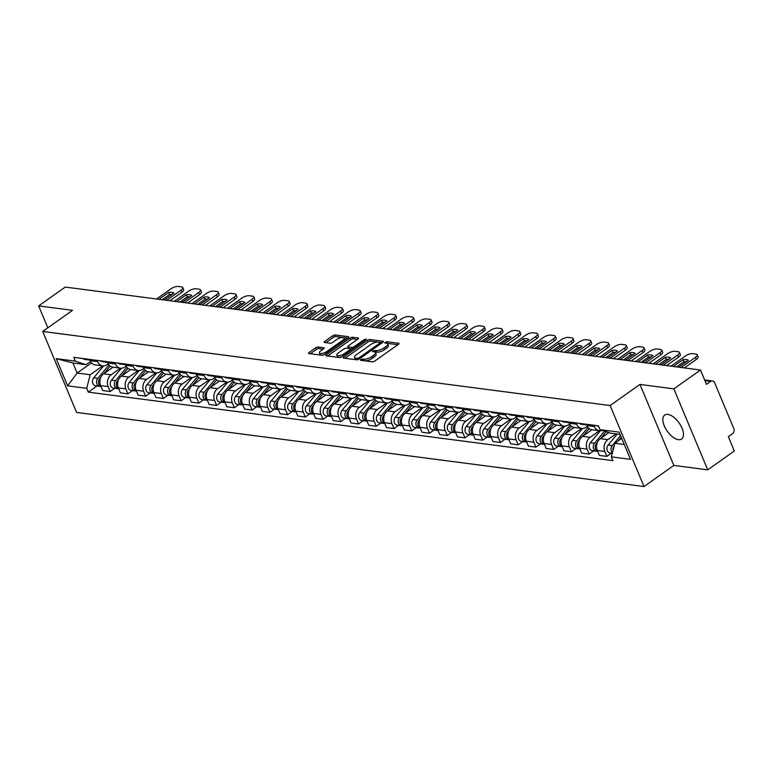 <?xml version="1.0" encoding="UTF-8"?>
<svg xmlns="http://www.w3.org/2000/svg" width="773" height="773" viewBox="0 0 773 773"><rect width="100%" height="100%" fill="white"/><g stroke="black" fill="none" stroke-linecap="round" stroke-linejoin="round"><path stroke-width="1.16" d="M360.624 359.542L360.489 360.295L372.344 361.841A1.846 0.667 -22.7 0 0 374.779 361.059L398.414 344.333A1.846 0.667 -22.7 0 0 399.003 343.473A1.846 0.667 -22.7 0 0 398.607 343.26L386.751 341.705L384.635 342.854L386.442 343.212A5.913 2.126 -22.7 0 1 387.698 343.898A5.913 2.126 -22.7 0 1 385.814 346.652L383.843 348.043A5.913 2.126 -22.7 0 1 376.074 350.546L372.837 350.894L372.422 351.502L374.238 351.85A5.913 2.126 -22.7 0 1 375.485 352.546A5.913 2.126 -22.7 0 1 373.601 355.29L371.629 356.682A5.913 2.126 -22.7 0 1 363.861 359.194L360.624 359.542M678.443 439.692A14.677 7.218 -125.3 0 0 681.641 439.035A14.677 7.218 -125.3 0 0 680.713 425.517A14.677 7.218 -125.3 0 0 667.882 414.415A14.677 7.218 -125.3 0 0 664.683 415.072A14.677 7.218 -125.3 0 0 665.611 428.59A14.677 7.218 -125.3 0 0 678.443 439.692M318.147 347A1.846 0.667 -22.7 0 0 315.722 347.782L309.094 352.478A1.846 0.667 -22.7 0 0 308.504 353.338A1.846 0.667 -22.7 0 0 308.891 353.551L322.061 355.271A1.846 0.667 -22.7 0 0 324.496 354.488L348.13 337.762A1.846 0.667 -22.7 0 0 348.72 336.902A1.846 0.667 -22.7 0 0 348.323 336.69L335.153 334.97A1.846 0.667 -22.7 0 0 332.728 335.753L324.718 341.424A1.846 0.667 -22.7 0 0 324.129 342.284A1.846 0.667 -22.7 0 0 324.515 342.497L330.158 343.231A1.846 0.667 -22.7 0 0 332.583 342.449L336.555 339.637A4.938 1.778 -22.7 0 1 341.164 337.666A4.938 1.778 -22.7 0 1 344.101 338.12A4.938 1.778 -22.7 0 1 342.526 340.42L326.969 351.425A4.938 1.778 -22.7 0 1 322.36 353.396A4.938 1.778 -22.7 0 1 319.423 352.942A4.938 1.778 -22.7 0 1 320.998 350.652L323.587 348.816A1.846 0.667 -22.7 0 0 324.177 347.956A1.846 0.667 -22.7 0 0 323.79 347.734L318.147 347L318.824 348.623A1.846 0.667 -22.7 0 0 316.399 349.406L310.282 353.734M639.957 384.432L673.843 465.423L707.73 469.849L673.843 388.858L639.957 384.432L610.129 405.545L42.699 331.443L72.536 310.34L38.65 305.915L65.27 287.073L700.473 370.025L706.464 384.355L710.619 381.427L704.928 380.683M673.843 388.858L700.473 370.025M343.801 357.01A1.846 0.667 -22.7 0 0 343.212 357.87A1.846 0.667 -22.7 0 0 343.608 358.083L356.778 359.803A1.846 0.667 -22.7 0 0 359.203 359.02L382.838 342.294A1.846 0.667 -22.7 0 0 383.427 341.444A1.846 0.667 -22.7 0 0 383.041 341.222L369.871 339.502A1.846 0.667 -22.7 0 0 367.436 340.284L343.801 357.01L344.285 358.179M339.415 357.541L326.245 355.822A1.846 0.667 -22.7 0 1 325.858 355.599A1.846 0.667 -22.7 0 1 326.448 354.749L350.082 338.023A1.846 0.667 -22.7 0 1 352.507 337.241L358.15 337.975A1.846 0.667 -22.7 0 1 358.537 338.188A1.846 0.667 -22.7 0 1 357.947 339.047L348.362 345.831A1.846 0.667 -22.7 0 0 347.773 346.691A1.846 0.667 -22.7 0 0 348.169 346.903L351.908 347.396A1.846 0.667 -22.7 0 0 354.334 346.613L364.315 339.55L366.296 339.154L365.88 339.753L341.85 356.759A1.846 0.667 -22.7 0 1 339.415 357.541M707.73 469.849L734.35 451.017L728.35 436.677L732.504 433.74A3.768 2.986 97.4 0 0 733.819 428.609L714.648 382.77A3.768 2.986 97.4 0 0 712.455 380.934A3.768 2.986 97.4 0 0 710.619 381.427M673.843 465.423L644.006 486.536L76.585 412.434L42.699 331.443M38.65 305.915L47.82 327.829M602.215 430.377A8.658 6.86 -82.6 0 1 599.423 430.735A8.658 6.86 -82.6 0 1 594.389 426.503L593.857 425.237M608.902 432.619L600.35 438.668A8.658 6.86 97.4 0 0 597.316 450.466L604.824 451.451A8.658 6.86 -82.6 0 1 607.858 439.644L615.975 433.904M604.824 451.451L606.882 456.389L611.462 453.152M586.349 424.261L586.881 425.527A8.658 6.86 97.4 0 0 591.915 429.759L582.61 436.349A8.658 6.86 97.4 0 0 579.576 448.156L581.644 453.094L589.152 454.07L587.084 449.132A8.658 6.86 -82.6 0 1 590.118 437.325L599.433 430.735L591.915 429.759M597.316 450.466L599.384 455.413L606.882 456.389M587.267 426.329L585.915 427.285A8.658 6.86 -82.6 0 1 581.683 428.416A8.658 6.86 -82.6 0 1 576.648 424.184L576.117 422.928M593.722 450.833L589.152 454.07M568.609 421.942L569.141 423.208A8.658 6.86 97.4 0 0 574.175 427.44L564.87 434.03A8.658 6.86 97.4 0 0 561.836 445.837L563.904 450.775L571.411 451.761L569.343 446.813A8.658 6.86 -82.6 0 1 572.378 435.015L581.692 428.416L574.175 427.44M569.527 424.01L568.174 424.966A8.658 6.86 -82.6 0 1 563.942 426.107A8.658 6.86 -82.6 0 1 558.908 421.874L558.377 420.609M575.982 448.524L571.411 451.761M550.878 419.633L551.4 420.889A8.658 6.86 97.4 0 0 556.434 425.121L563.942 426.107L554.637 432.696A8.658 6.86 -82.6 0 0 551.603 444.504L553.671 449.442L558.241 446.205M551.787 421.7L550.444 422.647A8.658 6.86 -82.6 0 1 546.202 423.788A8.658 6.86 -82.6 0 1 541.168 419.555L540.636 418.29M533.138 417.314L533.66 418.579A8.658 6.86 97.4 0 0 538.694 422.802L546.202 423.788L536.897 430.377A8.658 6.86 -82.6 0 0 533.863 442.185L535.931 447.123L540.501 443.886M556.454 425.121L547.139 431.711A8.658 6.86 97.4 0 0 544.095 443.518L546.163 448.466L553.671 449.442M534.046 419.381L532.703 420.338A8.658 6.86 -82.6 0 1 528.461 421.469A8.658 6.86 -82.6 0 1 523.427 417.236L522.896 415.98M515.398 414.995L515.92 416.261A8.658 6.86 97.4 0 0 520.954 420.493L511.658 427.083A8.658 6.86 97.4 0 0 508.624 438.89L510.682 443.828L518.19 444.804L516.122 439.866A8.658 6.86 -82.6 0 1 519.166 428.058L528.481 421.469M538.713 422.812L529.399 429.401A8.658 6.86 97.4 0 0 526.355 441.199L528.423 446.147L535.931 447.123M516.306 417.062L514.963 418.019A8.658 6.86 -82.6 0 1 510.721 419.15A8.658 6.86 -82.6 0 1 505.687 414.927L505.165 413.661M522.761 441.567L518.19 444.804M497.657 412.676L498.189 413.942A8.658 6.86 97.4 0 0 503.213 418.174L493.918 424.764A8.658 6.86 97.4 0 0 490.884 436.571L492.952 441.509L500.45 442.494L498.382 437.547A8.658 6.86 -82.6 0 1 501.426 425.749L510.74 419.15M498.575 414.743L497.223 415.7A8.658 6.86 -82.6 0 1 492.981 416.84A8.658 6.86 -82.6 0 1 487.947 412.608L487.425 411.342M505.03 439.257L500.45 442.494M479.917 410.366L480.448 411.623A8.658 6.86 97.4 0 0 485.483 415.855L476.178 422.445A8.658 6.86 97.4 0 0 473.144 434.252L475.211 439.199L482.71 440.175L480.642 435.238A8.658 6.86 -82.6 0 1 483.685 423.43L493 416.84L485.483 415.855M480.835 412.434L479.482 413.391A8.658 6.86 -82.6 0 1 475.24 414.521A8.658 6.86 -82.6 0 1 470.216 410.289L469.684 409.023M487.29 436.938L482.71 440.175M462.177 408.047L462.708 409.313A8.658 6.86 97.4 0 0 467.742 413.536L458.437 420.135A8.658 6.86 97.4 0 0 455.403 431.933L457.471 436.88L464.969 437.856L462.911 432.919A8.658 6.86 -82.6 0 1 465.945 421.111L475.26 414.521L467.742 413.536M463.095 410.115L461.742 411.072A8.658 6.86 -82.6 0 1 457.51 412.202A8.658 6.86 -82.6 0 1 452.476 407.97L451.944 406.714M469.549 434.619L464.969 437.856M444.436 405.728L444.968 406.994A8.658 6.86 97.4 0 0 450.002 411.226L457.51 412.202L448.205 418.792A8.658 6.86 -82.6 0 0 445.171 430.6L447.238 435.537L451.809 432.31M445.354 407.796L444.002 408.753A8.658 6.86 -82.6 0 1 439.769 409.883A8.658 6.86 -82.6 0 1 434.735 405.661L434.204 404.395M426.696 403.409L427.227 404.675A8.658 6.86 97.4 0 0 432.262 408.907L422.957 415.497A8.658 6.86 97.4 0 0 419.923 427.305L421.99 432.242L429.498 433.228L427.43 428.281A8.658 6.86 -82.6 0 1 430.464 416.483L439.779 409.883L432.262 408.907M450.012 411.226L440.697 417.816A8.658 6.86 97.4 0 0 437.663 429.624L439.731 434.561L447.238 435.537M427.614 405.477L426.261 406.434A8.658 6.86 -82.6 0 1 422.029 407.574A8.658 6.86 -82.6 0 1 416.995 403.342L416.463 402.076M434.068 429.991L429.498 433.228M408.965 401.1L409.487 402.356A8.658 6.86 97.4 0 0 414.521 406.588L405.226 413.178A8.658 6.86 97.4 0 0 402.182 424.986L404.25 429.933L411.758 430.909L409.69 425.971A8.658 6.86 -82.6 0 1 412.724 414.164L422.039 407.574M409.874 403.168L408.531 404.124A8.658 6.86 -82.6 0 1 404.289 405.255A8.658 6.86 -82.6 0 1 399.255 401.023L398.723 399.757M416.328 427.672L411.758 430.909M391.225 398.781L391.747 400.047A8.658 6.86 97.4 0 0 396.781 404.269L387.486 410.869A8.658 6.86 97.4 0 0 384.442 422.676L386.51 427.614L394.017 428.59L391.95 423.652A8.658 6.86 -82.6 0 1 394.984 411.845L404.298 405.255L396.781 404.269M392.133 400.849L390.79 401.805A8.658 6.86 -82.6 0 1 386.548 402.936A8.658 6.86 -82.6 0 1 381.514 398.704L380.983 397.448M398.588 425.353L394.017 428.59M373.485 396.462L374.006 397.728A8.658 6.86 97.4 0 0 379.041 401.96L369.745 408.55A8.658 6.86 97.4 0 0 366.702 420.357L368.769 425.295L376.277 426.271L374.209 421.333A8.658 6.86 -82.6 0 1 377.253 409.526L386.568 402.936L379.041 401.96M374.393 398.53L373.05 399.486A8.658 6.86 -82.6 0 1 368.808 400.617A8.658 6.86 -82.6 0 1 363.774 396.394L363.252 395.129M380.847 423.044L376.277 426.271M355.744 394.143L356.276 395.409A8.658 6.86 97.4 0 0 361.3 399.641L368.808 400.617L359.513 407.216A8.658 6.86 -82.6 0 0 356.469 419.014L358.537 423.962L363.117 420.725M356.662 396.211L355.309 397.167A8.658 6.86 -82.6 0 1 351.068 398.308A8.658 6.86 -82.6 0 1 346.033 394.075L345.512 392.81M338.004 391.834L338.535 393.09A8.658 6.86 97.4 0 0 343.57 397.322L351.068 398.308L341.772 404.897A8.658 6.86 -82.6 0 0 338.729 416.705L340.796 421.643L345.376 418.406M361.32 399.641L352.005 406.231A8.658 6.86 97.4 0 0 348.971 418.038L351.039 422.976L358.537 423.962M338.922 393.901L337.569 394.858A8.658 6.86 -82.6 0 1 333.327 395.989A8.658 6.86 -82.6 0 1 328.303 391.756L327.771 390.491M320.264 389.515L320.795 390.78A8.658 6.86 97.4 0 0 325.829 395.003L316.524 401.602A8.658 6.86 97.4 0 0 313.49 413.41L315.558 418.348L323.056 419.324L320.998 414.386A8.658 6.86 -82.6 0 1 324.032 402.578L333.347 395.989M343.579 397.322L334.265 403.912A8.658 6.86 97.4 0 0 331.231 415.719L333.298 420.667L340.796 421.643M321.181 391.582L319.829 392.539A8.658 6.86 -82.6 0 1 315.597 393.67A8.658 6.86 -82.6 0 1 310.562 389.437L310.031 388.181M327.636 416.087L323.056 419.324M302.523 387.196L303.055 388.461A8.658 6.86 97.4 0 0 308.089 392.694L298.784 399.283A8.658 6.86 97.4 0 0 295.75 411.091L297.818 416.029L305.325 417.014L303.258 412.067A8.658 6.86 -82.6 0 1 306.292 400.259L315.606 393.67M303.441 389.263L302.088 390.22A8.658 6.86 -82.6 0 1 297.856 391.351A8.658 6.86 -82.6 0 1 292.822 387.128L292.291 385.862M309.896 413.777L305.325 417.014M284.783 384.877L285.314 386.142A8.658 6.86 97.4 0 0 290.348 390.375L281.043 396.964A8.658 6.86 97.4 0 0 278.009 408.772L280.077 413.71L287.585 414.695L285.517 409.748A8.658 6.86 -82.6 0 1 288.551 397.95L297.866 391.36M285.701 386.944L284.348 387.901A8.658 6.86 -82.6 0 1 280.116 389.041A8.658 6.86 -82.6 0 1 275.082 384.809L274.55 383.543M292.155 411.458L287.585 414.695M267.043 382.567L267.574 383.823A8.658 6.86 97.4 0 0 272.608 388.056L263.313 394.645A8.658 6.86 97.4 0 0 260.269 406.453L262.337 411.4L269.845 412.376L267.777 407.439A8.658 6.86 -82.6 0 1 270.811 395.631L280.126 389.041L272.608 388.056M267.96 384.635L266.617 385.592A8.658 6.86 -82.6 0 1 262.376 386.722A8.658 6.86 -82.6 0 1 257.341 382.49L256.81 381.224M274.415 409.139L269.845 412.376M249.312 380.248L249.834 381.514A8.658 6.86 97.4 0 0 254.868 385.737L262.376 386.722L253.071 393.312A8.658 6.86 -82.6 0 0 250.037 405.12L252.104 410.057L256.675 406.82M250.22 382.316L248.877 383.273A8.658 6.86 -82.6 0 1 244.635 384.403A8.658 6.86 -82.6 0 1 239.601 380.171L239.07 378.915M231.571 377.929L232.093 379.195A8.658 6.86 97.4 0 0 237.127 383.427L244.635 384.403L235.34 390.993A8.658 6.86 -82.6 0 0 232.296 402.801L234.364 407.748L238.934 404.511M254.887 385.746L245.572 392.336A8.658 6.86 97.4 0 0 242.529 404.144L244.597 409.081L252.104 410.057M232.48 379.997L231.137 380.954A8.658 6.86 -82.6 0 1 226.895 382.084A8.658 6.86 -82.6 0 1 221.861 377.862L221.339 376.596M213.831 375.61L214.363 376.876A8.658 6.86 97.4 0 0 219.387 381.108L210.092 387.698A8.658 6.86 97.4 0 0 207.058 399.506L209.116 404.443L216.624 405.429L214.556 400.482A8.658 6.86 -82.6 0 1 217.6 388.684L226.914 382.094M237.147 383.427L227.832 390.017A8.658 6.86 97.4 0 0 224.788 401.825L226.856 406.762L234.364 407.748M214.749 377.678L213.396 378.635A8.658 6.86 -82.6 0 1 209.154 379.775A8.658 6.86 -82.6 0 1 204.12 375.543L203.599 374.277M221.204 402.192L216.624 405.429M196.091 373.301L196.622 374.557A8.658 6.86 97.4 0 0 201.656 378.789L192.351 385.389A8.658 6.86 97.4 0 0 189.317 397.187L191.385 402.134L198.883 403.11L196.815 398.172A8.658 6.86 -82.6 0 1 199.859 386.365L209.174 379.775M197.009 375.369L195.656 376.325A8.658 6.86 -82.6 0 1 191.414 377.456A8.658 6.86 -82.6 0 1 186.39 373.224L185.858 371.958M203.463 399.873L198.883 403.11M178.35 370.982L178.882 372.248A8.658 6.86 97.4 0 0 183.916 376.47L191.414 377.456L182.119 384.046A8.658 6.86 -82.6 0 0 179.085 395.853L181.143 400.791L185.723 397.554M179.268 373.05L177.916 374.006A8.658 6.86 -82.6 0 1 173.683 375.137A8.658 6.86 -82.6 0 1 168.649 370.905L168.118 369.649M160.61 368.663L161.142 369.929A8.658 6.86 97.4 0 0 166.176 374.161L156.871 380.751A8.658 6.86 97.4 0 0 153.837 392.558L155.904 397.496L163.412 398.481L161.344 393.534A8.658 6.86 -82.6 0 1 164.378 381.727L173.693 375.137L166.176 374.161M183.926 376.48L174.611 383.07A8.658 6.86 97.4 0 0 171.577 394.877L173.645 399.815L181.143 400.791M161.528 370.731L160.175 371.687A8.658 6.86 -82.6 0 1 155.943 372.818A8.658 6.86 -82.6 0 1 150.909 368.595L150.377 367.33M167.983 395.245L163.412 398.481M142.87 366.344L143.401 367.61A8.658 6.86 97.4 0 0 148.435 371.842L155.943 372.818L146.638 379.417A8.658 6.86 -82.6 0 0 143.604 391.225L145.672 396.163L150.242 392.926M143.788 368.412L142.435 369.368A8.658 6.86 -82.6 0 1 138.203 370.509A8.658 6.86 -82.6 0 1 133.169 366.276L132.637 365.011M125.129 364.035L125.661 365.291A8.658 6.86 97.4 0 0 130.695 369.523L138.203 370.509L128.898 377.098A8.658 6.86 -82.6 0 0 125.864 388.906L127.932 393.844L132.502 390.607M148.445 371.842L139.13 378.432A8.658 6.86 97.4 0 0 136.096 390.239L138.164 395.177L145.672 396.163M126.047 366.102L124.695 367.059A8.658 6.86 -82.6 0 1 120.462 368.19A8.658 6.86 -82.6 0 1 115.428 363.957L114.897 362.692M107.399 361.716L107.92 362.981A8.658 6.86 97.4 0 0 112.955 367.204L103.659 373.803A8.658 6.86 97.4 0 0 100.616 385.611L102.683 390.549L110.191 391.524L108.123 386.587A8.658 6.86 -82.6 0 1 111.157 374.779L120.472 368.19M130.714 369.523L121.4 376.122A8.658 6.86 97.4 0 0 118.356 387.92L120.424 392.868L127.932 393.844M108.307 363.783L106.964 364.74A8.658 6.86 -82.6 0 1 102.722 365.871A8.658 6.86 -82.6 0 1 97.688 361.638L97.156 360.382M114.762 388.288L110.191 391.524M89.658 359.397L90.18 360.662A8.658 6.86 97.4 0 0 95.214 364.895L102.722 365.871M620.062 434.436L610.68 433.209L600.003 429.643L598.408 425.836L73.735 357.319L75.329 361.126L86.006 364.692L72.933 362.981L77.136 373.03L90.209 374.741L102.741 365.871M621.724 438.407L614.883 443.258L624.265 444.475M600.003 429.643L619.105 432.136L630.488 459.346L611.385 456.853L614.883 443.258M90.209 374.741L86.711 388.336L88.306 392.143L612.97 460.66L611.385 456.853M86.711 388.336L67.609 385.843L56.226 358.633L75.329 361.126M610.129 405.545L644.006 486.536M91.533 362.846L77.136 373.03L67.609 385.843M90.567 361.464L86.006 364.692M97.021 385.978L88.306 392.143M72.933 362.981L56.226 358.633M362.866 360.605L364.537 360.807A5.913 2.126 -22.7 0 0 372.315 358.305L371.629 356.682M375.485 352.546L376.161 354.16A5.913 2.126 -22.7 0 1 374.277 356.913L372.315 358.305M387.698 343.898L388.375 345.521A5.913 2.126 -22.7 0 1 386.49 348.265L384.519 349.667A5.913 2.126 -22.7 0 1 376.751 352.169L374.808 351.986M397.902 344.69L387.022 343.347M382.326 342.661L370.547 341.125A1.846 0.667 -22.7 0 0 368.112 341.908L344.99 358.266M357.387 358.343L359.087 357.793L379.833 343.115L380.248 342.516L378.355 342.149A5.913 2.126 -22.7 0 0 370.576 344.661L356.401 354.691A5.913 2.126 -22.7 0 0 354.517 357.445A5.913 2.126 -22.7 0 0 355.764 358.131L357.387 358.343L357.928 359.648M354.517 357.445L355.194 359.059A5.913 2.126 -22.7 0 0 356.45 359.754L355.764 358.131M356.933 359.822L356.45 359.754M327.636 356.005L350.758 339.637L350.082 338.023M357.435 339.415L353.193 338.854A1.846 0.667 -22.7 0 0 350.758 339.637M347.773 346.691L348.459 348.304A1.846 0.667 -22.7 0 0 348.845 348.526L352.585 349.01A1.846 0.667 -22.7 0 0 352.778 349.029M338.419 352.865A4.938 1.778 -22.7 0 0 336.844 355.165A4.938 1.778 -22.7 0 0 339.782 355.619A4.938 1.778 -22.7 0 0 344.391 353.648L349.869 349.773A1.846 0.667 -22.7 0 0 350.459 348.913A1.846 0.667 -22.7 0 0 350.072 348.691L346.333 348.208A1.846 0.667 -22.7 0 0 343.898 348.99L338.419 352.865M336.844 355.165L337.521 356.788A4.938 1.778 -22.7 0 0 341.492 356.981M323.075 349.174L318.824 348.623M319.423 352.942L320.099 354.565A4.938 1.778 -22.7 0 0 324.022 354.768M344.826 340.101A4.938 1.778 -22.7 0 0 344.777 339.743L344.101 338.12M347.618 338.13L335.83 336.593A1.846 0.667 -22.7 0 0 333.405 337.376L325.906 342.681M613.047 448.292A2.261 1.788 97.4 0 0 612.96 448.929M620.535 435.566L612.245 445.557A4.706 3.73 97.4 0 0 612.448 452.698M617.25 434.068L608.148 445.026A4.706 3.73 97.4 0 0 607.066 449.896A4.706 3.73 97.4 0 0 610.061 452.968L612.303 453.268M621.26 437.286L618.323 440.813M614.245 445.731L614.177 445.808A4.706 3.73 97.4 0 0 613.037 450.408M676.617 366.904L683.931 361.725A11.759 4.232 157.3 0 1 686.608 361.59M681.09 367.494L695.41 357.358A5.643 2.029 -22.7 0 0 697.207 354.739L698.087 356.846A5.643 2.029 157.3 0 1 696.289 359.464L684.347 367.919M598.689 426.503A4.706 3.73 -82.6 0 1 597.22 425.681M678.704 367.185L688.395 360.324A11.759 4.232 157.3 0 0 683.052 359.629L683.931 361.725M673.36 366.479L683.052 359.629M697.207 354.739A5.643 2.029 -22.7 0 0 696.009 354.073L692.714 353.648A5.643 2.029 -22.7 0 0 685.293 356.034L670.974 366.17M595.307 445.973A2.261 1.788 97.4 0 0 595.22 446.61M604.534 431.16L594.505 443.238A4.706 3.73 97.4 0 0 593.422 448.118A4.706 3.73 97.4 0 0 596.408 451.19A4.706 3.73 97.4 0 0 597.403 451.152M600.321 430.774L590.417 442.707A4.706 3.73 97.4 0 0 589.335 447.577A4.706 3.73 97.4 0 0 592.321 450.659L596.408 451.19M606.216 431.721L600.582 438.494M597.529 442.175L596.437 443.489A4.706 3.73 97.4 0 0 597.645 451.258M577.566 443.654A2.261 1.788 97.4 0 0 577.479 444.301M587.982 427.421L576.764 440.919A4.706 3.73 97.4 0 0 575.682 445.799A4.706 3.73 97.4 0 0 578.677 448.871A4.706 3.73 97.4 0 0 579.663 448.833M582.581 428.464L572.677 440.388A4.706 3.73 97.4 0 0 571.595 445.267A4.706 3.73 97.4 0 0 574.581 448.34L578.677 448.871M589.152 428.59L582.852 436.185M579.789 439.866L578.697 441.18A4.706 3.73 97.4 0 0 579.905 448.949M586.601 424.86A4.706 3.73 -82.6 0 1 585.509 424.155M658.876 364.595L666.191 359.416A11.759 4.232 157.3 0 1 668.867 359.271M663.35 365.175L677.67 355.039A5.643 2.029 -22.7 0 0 679.467 352.42L680.346 354.527A5.643 2.029 157.3 0 1 678.549 357.145L666.606 365.6M586.359 424.754A4.706 3.73 -82.6 0 1 585.364 424.783A4.706 3.73 -82.6 0 1 583.576 423.904M585.364 424.783L581.277 424.251A4.706 3.73 -82.6 0 1 579.489 423.362M660.963 364.866L670.655 358.005A11.759 4.232 157.3 0 0 665.311 357.31L666.191 359.416M655.62 364.17L665.311 357.31M679.467 352.42A5.643 2.029 -22.7 0 0 678.269 351.754L674.974 351.329A5.643 2.029 -22.7 0 0 667.553 353.725L653.233 363.851M568.86 422.541A4.706 3.73 -82.6 0 1 567.769 421.836M641.136 362.276L648.45 357.097A11.759 4.232 157.3 0 1 651.127 356.952M645.61 362.856L659.929 352.73A5.643 2.029 -22.7 0 0 661.727 350.101L662.606 352.208A5.643 2.029 157.3 0 1 660.809 354.836L648.866 363.281M568.619 422.435A4.706 3.73 -82.6 0 1 567.633 422.473A4.706 3.73 -82.6 0 1 565.836 421.585M567.633 422.473L563.536 421.932A4.706 3.73 -82.6 0 1 561.749 421.053M643.223 362.547L652.914 355.686A11.759 4.232 157.3 0 0 647.571 354.991L648.45 357.097M637.88 361.851L647.571 354.991M661.727 350.101A5.643 2.029 -22.7 0 0 660.529 349.444L657.234 349.01A5.643 2.029 -22.7 0 0 649.813 351.406L635.493 361.542M559.826 441.344A2.261 1.788 97.4 0 0 559.749 441.982M570.242 425.102L559.034 438.61A4.706 3.73 97.4 0 0 557.942 443.48A4.706 3.73 97.4 0 0 560.937 446.552A4.706 3.73 97.4 0 0 561.923 446.523M564.841 426.145L554.937 438.069A4.706 3.73 97.4 0 0 553.855 442.948A4.706 3.73 97.4 0 0 556.84 446.021L560.937 446.552M571.421 426.271L565.111 433.866M562.048 437.547L560.966 438.861A4.706 3.73 97.4 0 0 562.164 446.63M542.086 439.025A2.261 1.788 97.4 0 0 542.008 439.663M552.502 422.783L541.293 436.291A4.706 3.73 97.4 0 0 540.211 441.161A4.706 3.73 97.4 0 0 543.197 444.243A4.706 3.73 97.4 0 0 544.182 444.204M547.1 423.826L537.196 435.759A4.706 3.73 97.4 0 0 536.114 440.629A4.706 3.73 97.4 0 0 539.1 443.702L543.197 444.243M553.681 423.952L547.371 431.547M544.308 435.228L543.226 436.542A4.706 3.73 97.4 0 0 544.434 444.311M524.345 436.706A2.261 1.788 97.4 0 0 524.268 437.344M534.761 420.464L523.553 433.972A4.706 3.73 97.4 0 0 522.471 438.851A4.706 3.73 97.4 0 0 525.456 441.924A4.706 3.73 97.4 0 0 526.442 441.885M529.36 421.507L519.456 433.44A4.706 3.73 97.4 0 0 518.374 438.31A4.706 3.73 97.4 0 0 521.36 441.393L525.456 441.924M535.94 421.633L529.631 429.237M526.577 432.909L525.485 434.223A4.706 3.73 97.4 0 0 526.693 441.992M551.12 420.222A4.706 3.73 -82.6 0 1 550.038 419.517M623.396 359.957L630.71 354.778A11.759 4.232 157.3 0 1 633.387 354.643M627.869 360.547L642.189 350.411A5.643 2.029 -22.7 0 0 643.986 347.782L644.866 349.889A5.643 2.029 157.3 0 1 643.068 352.517L631.126 360.972M550.878 420.116A4.706 3.73 -82.6 0 1 549.893 420.154A4.706 3.73 -82.6 0 1 548.105 419.266M549.893 420.154L545.796 419.613A4.706 3.73 -82.6 0 1 544.008 418.734M625.483 360.228L635.174 353.377A11.759 4.232 157.3 0 0 629.831 352.672L630.71 354.778M620.139 359.532L629.831 352.672M643.986 347.782A5.643 2.029 -22.7 0 0 642.798 347.125L639.493 346.691A5.643 2.029 -22.7 0 0 632.072 349.087L617.753 359.223M533.38 417.913A4.706 3.73 -82.6 0 1 532.297 417.198M605.655 357.638L612.97 352.459A11.759 4.232 157.3 0 1 615.646 352.324M610.129 358.228L624.449 348.092A5.643 2.029 -22.7 0 0 626.246 345.473L627.135 347.579A5.643 2.029 157.3 0 1 625.338 350.198L613.385 358.653M533.138 417.797A4.706 3.73 -82.6 0 1 532.153 417.835A4.706 3.73 -82.6 0 1 530.365 416.947M532.153 417.835L528.056 417.304A4.706 3.73 -82.6 0 1 526.268 416.415M607.742 357.918L617.434 351.058A11.759 4.232 157.3 0 0 612.09 350.362L612.97 352.459M602.399 357.213L612.09 350.362M626.246 345.473A5.643 2.029 -22.7 0 0 625.057 344.806L621.753 344.381A5.643 2.029 -22.7 0 0 614.332 346.768L600.012 356.904M515.649 415.594A4.706 3.73 -82.6 0 1 514.557 414.888M587.915 355.329L595.239 350.15A11.759 4.232 157.3 0 1 597.906 350.005M592.398 355.909L606.718 345.773A5.643 2.029 -22.7 0 0 608.515 343.154L609.395 345.26A5.643 2.029 157.3 0 1 607.597 347.879L595.654 356.334M515.398 415.488A4.706 3.73 -82.6 0 1 514.412 415.516A4.706 3.73 -82.6 0 1 512.625 414.637M514.412 415.516L510.315 414.985A4.706 3.73 -82.6 0 1 508.528 414.096M590.002 355.599L599.703 348.739A11.759 4.232 157.3 0 0 594.35 348.043L595.239 350.15M584.659 354.904L594.35 348.043M608.515 343.154A5.643 2.029 -22.7 0 0 607.317 342.487L604.022 342.062A5.643 2.029 -22.7 0 0 596.592 344.458L582.272 354.585M506.615 434.387A2.261 1.788 97.4 0 0 506.528 435.035M517.031 418.154L505.813 431.653A4.706 3.73 97.4 0 0 504.73 436.532A4.706 3.73 97.4 0 0 507.716 439.605A4.706 3.73 97.4 0 0 508.702 439.566M511.62 419.198L501.716 431.121A4.706 3.73 97.4 0 0 500.633 436.001A4.706 3.73 97.4 0 0 503.619 439.074L507.716 439.605M518.2 419.324L511.89 426.918M508.837 430.6L507.745 431.914A4.706 3.73 97.4 0 0 508.953 439.682M497.909 413.275A4.706 3.73 -82.6 0 1 496.817 412.569M570.174 353.01L577.499 347.831A11.759 4.232 157.3 0 1 580.165 347.686M574.658 353.59L588.978 343.463A5.643 2.029 -22.7 0 0 590.775 340.835L591.654 342.941A5.643 2.029 157.3 0 1 589.857 345.57L577.914 354.015M497.657 413.169A4.706 3.73 -82.6 0 1 496.672 413.207A4.706 3.73 -82.6 0 1 494.884 412.318M496.672 413.207L492.575 412.666A4.706 3.73 -82.6 0 1 490.787 411.787M572.271 353.28L581.963 346.42A11.759 4.232 157.3 0 0 576.619 345.724L577.499 347.831M566.918 352.585L576.619 345.724M590.775 340.835A5.643 2.029 -22.7 0 0 589.577 340.178L586.282 339.743A5.643 2.029 -22.7 0 0 578.851 342.139L564.532 352.275M488.874 432.078A2.261 1.788 97.4 0 0 488.787 432.716M499.29 415.835L488.072 429.344A4.706 3.73 97.4 0 0 486.99 434.213A4.706 3.73 97.4 0 0 489.976 437.286A4.706 3.73 97.4 0 0 490.961 437.257M493.879 416.879L483.975 428.802A4.706 3.73 97.4 0 0 482.893 433.682A4.706 3.73 97.4 0 0 485.888 436.755L489.976 437.286M500.46 417.005L494.15 424.599M491.097 428.281L490.005 429.595A4.706 3.73 97.4 0 0 491.213 437.363M480.168 410.956A4.706 3.73 -82.6 0 1 479.076 410.25M552.444 350.691L559.758 345.512A11.759 4.232 157.3 0 1 562.435 345.376M556.918 351.28L571.237 341.144A5.643 2.029 -22.7 0 0 573.035 338.516L573.914 340.622A5.643 2.029 157.3 0 1 572.117 343.251L560.174 351.705M479.917 410.85A4.706 3.73 -82.6 0 1 478.931 410.888A4.706 3.73 -82.6 0 1 477.144 409.999M478.931 410.888L474.835 410.357A4.706 3.73 -82.6 0 1 473.047 409.468M554.531 350.961L564.222 344.111A11.759 4.232 157.3 0 0 558.879 343.405L559.758 345.512M549.188 350.266L558.879 343.405M573.035 338.516A5.643 2.029 -22.7 0 0 571.836 337.859L568.542 337.424A5.643 2.029 -22.7 0 0 561.111 339.82L546.791 349.956M471.134 429.759A2.261 1.788 97.4 0 0 471.047 430.397M481.55 413.516L470.332 427.025A4.706 3.73 97.4 0 0 469.25 431.894A4.706 3.73 97.4 0 0 472.235 434.977A4.706 3.73 97.4 0 0 473.231 434.938M476.149 414.56L466.235 426.493A4.706 3.73 97.4 0 0 465.153 431.363A4.706 3.73 97.4 0 0 468.148 434.436L472.235 434.977M482.719 414.686L476.41 422.28M473.356 425.962L472.264 427.276A4.706 3.73 97.4 0 0 473.472 435.044M462.428 408.646A4.706 3.73 -82.6 0 1 461.336 407.931M534.703 348.372L542.018 343.202A11.759 4.232 157.3 0 1 544.694 343.057M539.177 348.961L553.497 338.825A5.643 2.029 -22.7 0 0 555.294 336.207L556.174 338.313A5.643 2.029 157.3 0 1 554.376 340.932L542.433 349.386M462.177 408.531A4.706 3.73 -82.6 0 1 461.191 408.569A4.706 3.73 -82.6 0 1 459.404 407.68M461.191 408.569L457.104 408.038A4.706 3.73 -82.6 0 1 455.307 407.149M536.791 348.652L546.482 341.792A11.759 4.232 157.3 0 0 541.139 341.096L542.018 343.202M531.447 347.947L541.139 341.096M555.294 336.207A5.643 2.029 -22.7 0 0 554.096 335.54L550.801 335.115A5.643 2.029 -22.7 0 0 543.38 337.501L529.061 347.637M453.393 427.44A2.261 1.788 97.4 0 0 453.307 428.078M463.81 411.197L452.591 424.706A4.706 3.73 97.4 0 0 451.509 429.585A4.706 3.73 97.4 0 0 454.495 432.658A4.706 3.73 97.4 0 0 455.49 432.619M458.408 412.241L448.504 424.174A4.706 3.73 97.4 0 0 447.422 429.044A4.706 3.73 97.4 0 0 450.408 432.126L454.495 432.658M464.979 412.367L458.669 419.971M455.616 423.643L454.524 424.957A4.706 3.73 97.4 0 0 455.732 432.725M444.688 406.327A4.706 3.73 -82.6 0 1 443.596 405.622M516.963 346.062L524.278 340.883A11.759 4.232 157.3 0 1 526.954 340.738M521.437 346.642L535.757 336.506A5.643 2.029 -22.7 0 0 537.554 333.888L538.433 335.994A5.643 2.029 157.3 0 1 536.636 338.613L524.693 347.067M444.446 406.221A4.706 3.73 -82.6 0 1 443.451 406.25A4.706 3.73 -82.6 0 1 441.663 405.371M443.451 406.25L439.364 405.719A4.706 3.73 -82.6 0 1 437.576 404.83M519.05 346.333L528.742 339.473A11.759 4.232 157.3 0 0 523.398 338.777L524.278 340.883M513.707 345.637L523.398 338.777M537.554 333.888A5.643 2.029 -22.7 0 0 536.356 333.221L533.061 332.796A5.643 2.029 -22.7 0 0 525.64 335.192L511.32 345.318M435.653 425.121A2.261 1.788 97.4 0 0 435.566 425.768M446.069 408.888L434.851 422.387A4.706 3.73 97.4 0 0 433.769 427.266A4.706 3.73 97.4 0 0 436.764 430.339A4.706 3.73 97.4 0 0 437.75 430.3M440.668 409.932L430.764 421.855A4.706 3.73 97.4 0 0 429.682 426.735A4.706 3.73 97.4 0 0 432.667 429.807L436.764 430.339M447.238 410.057L440.939 417.652M437.876 421.333L436.784 422.647A4.706 3.73 97.4 0 0 437.991 430.416M426.947 404.008A4.706 3.73 -82.6 0 1 425.855 403.303M499.223 343.743L506.537 338.564A11.759 4.232 157.3 0 1 509.214 338.419M503.696 344.323L518.016 334.197A5.643 2.029 -22.7 0 0 519.814 331.569L520.693 333.675A5.643 2.029 157.3 0 1 518.896 336.303L506.953 344.748M426.706 403.902A4.706 3.73 -82.6 0 1 425.72 403.941A4.706 3.73 -82.6 0 1 423.923 403.052M425.72 403.941L421.623 403.4A4.706 3.73 -82.6 0 1 419.836 402.52M501.31 344.014L511.001 337.154A11.759 4.232 157.3 0 0 505.658 336.458L506.537 338.564M495.966 343.318L505.658 336.458M519.814 331.569A5.643 2.029 -22.7 0 0 518.615 330.912L515.32 330.477A5.643 2.029 -22.7 0 0 507.9 332.873L493.58 343.009M417.913 422.812A2.261 1.788 97.4 0 0 417.835 423.449M428.329 406.569L417.12 420.077A4.706 3.73 97.4 0 0 416.029 424.947A4.706 3.73 97.4 0 0 419.024 428.02A4.706 3.73 97.4 0 0 420.01 427.991M422.928 407.613L413.024 419.536A4.706 3.73 97.4 0 0 411.941 424.416A4.706 3.73 97.4 0 0 414.927 427.488L419.024 428.02M429.508 407.738L423.198 415.333M420.135 419.014L419.053 420.328A4.706 3.73 97.4 0 0 420.251 428.097M409.207 401.689A4.706 3.73 -82.6 0 1 408.125 400.984M481.482 341.424L488.797 336.245A11.759 4.232 157.3 0 1 491.473 336.11M485.956 342.014L500.276 331.878A5.643 2.029 -22.7 0 0 502.073 329.25L502.952 331.356A5.643 2.029 157.3 0 1 501.155 333.984L489.212 342.439M408.965 401.583A4.706 3.73 -82.6 0 1 407.98 401.622A4.706 3.73 -82.6 0 1 406.192 400.733M407.98 401.622L403.883 401.09A4.706 3.73 -82.6 0 1 402.095 400.201M483.569 341.695L493.261 334.844A11.759 4.232 157.3 0 0 487.918 334.139L488.797 336.245M478.226 340.999L487.918 334.139M502.073 329.25A5.643 2.029 -22.7 0 0 500.885 328.593L497.58 328.158A5.643 2.029 -22.7 0 0 490.159 330.554L475.839 340.69M400.172 420.493A2.261 1.788 97.4 0 0 400.095 421.13M410.589 404.25L399.38 417.758A4.706 3.73 97.4 0 0 398.298 422.628A4.706 3.73 97.4 0 0 401.284 425.71A4.706 3.73 97.4 0 0 402.269 425.672M405.187 405.294L395.283 417.227A4.706 3.73 97.4 0 0 394.201 422.097A4.706 3.73 97.4 0 0 397.187 425.169L401.284 425.71M411.767 405.419L405.458 413.014M402.395 416.695L401.313 418.009A4.706 3.73 97.4 0 0 402.52 425.778M391.467 399.38A4.706 3.73 -82.6 0 1 390.384 398.665M463.742 339.105L471.057 333.936A11.759 4.232 157.3 0 1 473.733 333.791M468.216 339.695L482.536 329.559A5.643 2.029 -22.7 0 0 484.333 326.94L485.222 329.047A5.643 2.029 157.3 0 1 483.425 331.665L471.472 340.12M391.225 399.264A4.706 3.73 -82.6 0 1 390.239 399.303A4.706 3.73 -82.6 0 1 388.452 398.414M390.239 399.303L386.142 398.771A4.706 3.73 -82.6 0 1 384.355 397.882M465.829 339.386L475.521 332.525A11.759 4.232 157.3 0 0 470.177 331.83L471.057 333.936M460.486 338.68L470.177 331.83M484.333 326.94A5.643 2.029 -22.7 0 0 483.144 326.274L479.84 325.848A5.643 2.029 -22.7 0 0 472.419 328.235L458.099 338.371M382.432 418.174A2.261 1.788 97.4 0 0 382.355 418.811M392.848 401.931L381.64 415.439A4.706 3.73 97.4 0 0 380.558 420.319A4.706 3.73 97.4 0 0 383.543 423.391A4.706 3.73 97.4 0 0 384.529 423.353M387.447 402.975L377.543 414.908A4.706 3.73 97.4 0 0 376.461 419.778A4.706 3.73 97.4 0 0 379.446 422.86L383.543 423.391M394.027 403.1L387.717 410.705M384.664 414.386L383.572 415.69A4.706 3.73 97.4 0 0 384.78 423.459M373.736 397.061A4.706 3.73 -82.6 0 1 372.644 396.356M446.002 336.796L453.326 331.617A11.759 4.232 157.3 0 1 455.993 331.472M450.485 337.376L464.805 327.25A5.643 2.029 -22.7 0 0 466.602 324.621L467.481 326.728A5.643 2.029 157.3 0 1 465.684 329.346L453.741 337.801M373.485 396.955A4.706 3.73 -82.6 0 1 372.499 396.984A4.706 3.73 -82.6 0 1 370.711 396.105M372.499 396.984L368.402 396.452A4.706 3.73 -82.6 0 1 366.615 395.563M448.089 337.067L457.79 330.206A11.759 4.232 157.3 0 0 452.437 329.511L453.326 331.617M442.745 336.371L452.437 329.511M466.602 324.621A5.643 2.029 -22.7 0 0 465.404 323.964L462.109 323.529A5.643 2.029 -22.7 0 0 454.679 325.926L440.359 336.052M364.701 415.855A2.261 1.788 97.4 0 0 364.614 416.502M375.118 399.622L363.899 413.12A4.706 3.73 97.4 0 0 362.817 418A4.706 3.73 97.4 0 0 365.803 421.072A4.706 3.73 97.4 0 0 366.789 421.034M369.707 400.665L359.803 412.589A4.706 3.73 97.4 0 0 358.72 417.468A4.706 3.73 97.4 0 0 361.706 420.541L365.803 421.072M376.287 400.791L369.977 408.386M366.924 412.067L365.832 413.381A4.706 3.73 97.4 0 0 367.04 421.15M355.995 394.742A4.706 3.73 -82.6 0 1 354.904 394.037M428.261 334.477L435.586 329.298A11.759 4.232 157.3 0 1 438.252 329.153M432.745 335.057L447.065 324.931A5.643 2.029 -22.7 0 0 448.862 322.302L449.741 324.409A5.643 2.029 157.3 0 1 447.944 327.037L436.001 335.482M355.744 394.636A4.706 3.73 -82.6 0 1 354.759 394.674A4.706 3.73 -82.6 0 1 352.971 393.786M354.759 394.674L350.662 394.133A4.706 3.73 -82.6 0 1 348.874 393.254M430.358 334.748L440.05 327.887A11.759 4.232 157.3 0 0 434.706 327.192L435.586 329.298M425.005 334.052L434.706 327.192M448.862 322.302A5.643 2.029 -22.7 0 0 447.664 321.645L444.369 321.21A5.643 2.029 -22.7 0 0 436.938 323.607L422.618 333.743M346.961 413.545A2.261 1.788 97.4 0 0 346.874 414.183M357.377 397.303L346.159 410.811A4.706 3.73 97.4 0 0 345.077 415.681A4.706 3.73 97.4 0 0 348.063 418.753A4.706 3.73 97.4 0 0 349.048 418.724M351.966 398.346L342.062 410.27A4.706 3.73 97.4 0 0 340.98 415.149A4.706 3.73 97.4 0 0 343.975 418.222L348.063 418.753M358.546 398.472L352.237 406.067M349.183 409.748L348.092 411.062A4.706 3.73 97.4 0 0 349.299 418.831M338.255 392.423A4.706 3.73 -82.6 0 1 337.163 391.718M410.531 332.158L417.845 326.979A11.759 4.232 157.3 0 1 420.522 326.844M415.004 332.748L429.324 322.612A5.643 2.029 -22.7 0 0 431.121 319.983L432.001 322.09A5.643 2.029 157.3 0 1 430.203 324.718L418.261 333.173M338.004 392.317A4.706 3.73 -82.6 0 1 337.018 392.355A4.706 3.73 -82.6 0 1 335.231 391.467M337.018 392.355L332.921 391.824A4.706 3.73 -82.6 0 1 331.134 390.935M412.618 332.429L422.309 325.578A11.759 4.232 157.3 0 0 416.966 324.873L417.845 326.979M407.274 331.733L416.966 324.873M431.121 319.983A5.643 2.029 -22.7 0 0 429.923 319.326L426.628 318.891A5.643 2.029 -22.7 0 0 419.198 321.288L404.878 331.424M329.221 411.226A2.261 1.788 97.4 0 0 329.134 411.864M339.637 394.984L328.419 408.492A4.706 3.73 97.4 0 0 327.337 413.362A4.706 3.73 97.4 0 0 330.322 416.444A4.706 3.73 97.4 0 0 331.317 416.405M334.236 396.027L324.322 407.96A4.706 3.73 97.4 0 0 323.24 412.83A4.706 3.73 97.4 0 0 326.235 415.903L330.322 416.444M340.806 396.153L334.496 403.748M331.443 407.429L330.351 408.743A4.706 3.73 97.4 0 0 331.559 416.512M320.515 390.114A4.706 3.73 -82.6 0 1 319.423 389.408M392.79 329.839L400.105 324.67A11.759 4.232 157.3 0 1 402.781 324.525M397.264 330.429L411.584 320.293A5.643 2.029 -22.7 0 0 413.381 317.674L414.26 319.78A5.643 2.029 157.3 0 1 412.463 322.399L400.52 330.854M320.264 389.998A4.706 3.73 -82.6 0 1 319.278 390.036A4.706 3.73 -82.6 0 1 317.49 389.148M319.278 390.036L315.191 389.505A4.706 3.73 -82.6 0 1 313.394 388.616M394.877 330.119L404.569 323.259A11.759 4.232 157.3 0 0 399.226 322.563L400.105 324.67M389.534 329.414L399.226 322.563M413.381 317.674A5.643 2.029 -22.7 0 0 412.183 317.007L408.888 316.582A5.643 2.029 -22.7 0 0 401.458 318.969L387.147 329.105M311.48 408.907A2.261 1.788 97.4 0 0 311.393 409.545M321.897 392.665L310.678 406.173A4.706 3.73 97.4 0 0 309.596 411.052A4.706 3.73 97.4 0 0 312.582 414.125A4.706 3.73 97.4 0 0 313.577 414.086M316.495 393.708L306.591 405.641A4.706 3.73 97.4 0 0 305.509 410.511A4.706 3.73 97.4 0 0 308.495 413.594L312.582 414.125M323.066 393.834L316.756 401.438M313.703 405.12L312.611 406.424A4.706 3.73 97.4 0 0 313.819 414.193M302.774 387.795A4.706 3.73 -82.6 0 1 301.683 387.089M375.05 327.53L382.364 322.351A11.759 4.232 157.3 0 1 385.041 322.206M379.524 328.11L393.844 317.983A5.643 2.029 -22.7 0 0 395.641 315.355L396.52 317.461A5.643 2.029 157.3 0 1 394.723 320.08L382.78 328.535M302.533 387.688A4.706 3.73 -82.6 0 1 301.538 387.717A4.706 3.73 -82.6 0 1 299.75 386.838M301.538 387.717L297.45 387.186A4.706 3.73 -82.6 0 1 295.663 386.297M377.137 327.8L386.829 320.94A11.759 4.232 157.3 0 0 381.485 320.244L382.364 322.351M371.794 327.105L381.485 320.244M395.641 315.355A5.643 2.029 -22.7 0 0 394.443 314.698L391.148 314.263A5.643 2.029 -22.7 0 0 383.727 316.659L369.407 326.786M293.74 406.588A2.261 1.788 97.4 0 0 293.653 407.236M304.156 390.355L292.938 403.854A4.706 3.73 97.4 0 0 291.856 408.733A4.706 3.73 97.4 0 0 294.851 411.806A4.706 3.73 97.4 0 0 295.837 411.767M298.755 391.399L288.851 403.322A4.706 3.73 97.4 0 0 287.769 408.202A4.706 3.73 97.4 0 0 290.754 411.275L294.851 411.806M305.325 391.524L299.025 399.119M295.962 402.801L294.871 404.115A4.706 3.73 97.4 0 0 296.078 411.883M285.034 385.476A4.706 3.73 -82.6 0 1 283.942 384.77M357.31 325.211L364.624 320.032A11.759 4.232 157.3 0 1 367.301 319.887M361.783 325.791L376.103 315.664A5.643 2.029 -22.7 0 0 377.9 313.036L378.78 315.142A5.643 2.029 157.3 0 1 376.982 317.771L365.04 326.216M284.793 385.369A4.706 3.73 -82.6 0 1 283.807 385.408A4.706 3.73 -82.6 0 1 282.01 384.519M283.807 385.408L279.71 384.867A4.706 3.73 -82.6 0 1 277.922 383.988M359.397 325.481L369.088 318.621A11.759 4.232 157.3 0 0 363.745 317.925L364.624 320.032M354.053 324.786L363.745 317.925M377.9 313.036A5.643 2.029 -22.7 0 0 376.702 312.379L373.407 311.944A5.643 2.029 -22.7 0 0 365.987 314.34L351.667 324.476M276 404.279A2.261 1.788 97.4 0 0 275.922 404.917M286.416 388.036L275.207 401.545A4.706 3.73 97.4 0 0 274.115 406.414A4.706 3.73 97.4 0 0 277.111 409.487A4.706 3.73 97.4 0 0 278.096 409.458M281.014 389.08L271.11 401.003A4.706 3.73 97.4 0 0 270.028 405.883A4.706 3.73 97.4 0 0 273.014 408.956L277.111 409.487M287.595 389.206L281.285 396.8M278.222 400.482L277.14 401.796A4.706 3.73 97.4 0 0 278.338 409.564M267.294 383.157A4.706 3.73 -82.6 0 1 266.212 382.451M339.569 322.892L346.884 317.713A11.759 4.232 157.3 0 1 349.56 317.577M344.043 323.481L358.363 313.345A5.643 2.029 -22.7 0 0 360.16 310.717L361.039 312.823A5.643 2.029 157.3 0 1 359.242 315.452L347.299 323.906M267.052 383.05A4.706 3.73 -82.6 0 1 266.067 383.089A4.706 3.73 -82.6 0 1 264.279 382.2M266.067 383.089L261.97 382.558A4.706 3.73 -82.6 0 1 260.182 381.669M341.656 323.162L351.348 316.312A11.759 4.232 157.3 0 0 346.004 315.606L346.884 317.713M336.313 322.467L346.004 315.606M360.16 310.717A5.643 2.029 -22.7 0 0 358.972 310.06L355.667 309.625A5.643 2.029 -22.7 0 0 348.246 312.021L333.926 322.157M258.259 401.96A2.261 1.788 97.4 0 0 258.182 402.598M268.675 385.717L257.467 399.226A4.706 3.73 97.4 0 0 256.385 404.095A4.706 3.73 97.4 0 0 259.37 407.178A4.706 3.73 97.4 0 0 260.356 407.139M263.274 386.761L253.37 398.694A4.706 3.73 97.4 0 0 252.288 403.564A4.706 3.73 97.4 0 0 255.274 406.637L259.37 407.178M269.854 386.887L263.545 394.481M260.482 398.163L259.399 399.477A4.706 3.73 97.4 0 0 260.607 407.245M249.553 380.847A4.706 3.73 -82.6 0 1 248.471 380.142M321.829 320.573L329.143 315.403A11.759 4.232 157.3 0 1 331.82 315.258M326.303 321.162L340.622 311.026A5.643 2.029 -22.7 0 0 342.42 308.408L343.309 310.514A5.643 2.029 157.3 0 1 341.511 313.133L329.559 321.587M249.312 380.731A4.706 3.73 -82.6 0 1 248.326 380.77A4.706 3.73 -82.6 0 1 246.539 379.881M248.326 380.77L244.229 380.239A4.706 3.73 -82.6 0 1 242.442 379.35M323.916 320.853L333.607 313.993A11.759 4.232 157.3 0 0 328.264 313.297L329.143 315.403M318.573 320.148L328.264 313.297M342.42 308.408A5.643 2.029 -22.7 0 0 341.231 307.741L337.927 307.316A5.643 2.029 -22.7 0 0 330.506 309.712L316.186 319.838M240.519 399.641A2.261 1.788 97.4 0 0 240.442 400.279M250.935 383.398L239.727 396.907A4.706 3.73 97.4 0 0 238.644 401.786A4.706 3.73 97.4 0 0 241.63 404.859A4.706 3.73 97.4 0 0 242.616 404.82M245.534 384.442L235.63 396.375A4.706 3.73 97.4 0 0 234.548 401.245A4.706 3.73 97.4 0 0 237.533 404.327L241.63 404.859M252.114 384.567L245.804 392.172M242.751 395.853L241.659 397.158A4.706 3.73 97.4 0 0 242.867 404.926M231.823 378.528A4.706 3.73 -82.6 0 1 230.731 377.823M304.089 318.263L311.413 313.084A11.759 4.232 157.3 0 1 314.08 312.939M308.572 318.843L322.892 308.717A5.643 2.029 -22.7 0 0 324.689 306.089L325.568 308.195A5.643 2.029 157.3 0 1 323.771 310.814L311.828 319.268M231.571 378.422A4.706 3.73 -82.6 0 1 230.586 378.451A4.706 3.73 -82.6 0 1 228.798 377.572M230.586 378.451L226.489 377.92A4.706 3.73 -82.6 0 1 224.701 377.031M306.176 318.534L315.877 311.674A11.759 4.232 157.3 0 0 310.524 310.978L311.413 313.084M300.832 317.838L310.524 310.978M324.689 306.089A5.643 2.029 -22.7 0 0 323.491 305.432L320.196 304.997A5.643 2.029 -22.7 0 0 312.765 307.393L298.446 317.519M222.788 397.322A2.261 1.788 97.4 0 0 222.701 397.969M233.204 381.089L221.986 394.588A4.706 3.73 97.4 0 0 220.904 399.467A4.706 3.73 97.4 0 0 223.89 402.54A4.706 3.73 97.4 0 0 224.875 402.501M227.793 382.133L217.889 394.056A4.706 3.73 97.4 0 0 216.807 398.936A4.706 3.73 97.4 0 0 219.793 402.008L223.89 402.54M234.374 382.258L228.064 389.853M225.011 393.534L223.919 394.848A4.706 3.73 97.4 0 0 225.127 402.617M214.082 376.209A4.706 3.73 -82.6 0 1 212.99 375.504M286.348 315.944L293.672 310.765A11.759 4.232 157.3 0 1 296.339 310.62M290.832 316.524L305.151 306.398A5.643 2.029 -22.7 0 0 306.949 303.77L307.828 305.876A5.643 2.029 157.3 0 1 306.031 308.504L294.088 316.949M213.831 376.103A4.706 3.73 -82.6 0 1 212.846 376.142A4.706 3.73 -82.6 0 1 211.058 375.253M212.846 376.142L208.749 375.601A4.706 3.73 -82.6 0 1 206.961 374.721M288.445 316.215L298.136 309.355A11.759 4.232 157.3 0 0 292.793 308.659L293.672 310.765M283.092 315.519L292.793 308.659M306.949 303.77A5.643 2.029 -22.7 0 0 305.75 303.113L302.456 302.678A5.643 2.029 -22.7 0 0 295.025 305.074L280.705 315.21M205.048 395.013A2.261 1.788 97.4 0 0 204.961 395.65M215.464 378.77L204.246 392.278A4.706 3.73 97.4 0 0 203.164 397.148A4.706 3.73 97.4 0 0 206.149 400.221A4.706 3.73 97.4 0 0 207.135 400.192M210.053 379.814L200.149 391.737A4.706 3.73 97.4 0 0 199.067 396.617A4.706 3.73 97.4 0 0 202.062 399.689L206.149 400.221M216.633 379.939L210.324 387.534M207.27 391.215L206.178 392.529A4.706 3.73 97.4 0 0 207.386 400.298M196.342 373.89A4.706 3.73 -82.6 0 1 195.25 373.185M268.618 313.625L275.932 308.446A11.759 4.232 157.3 0 1 278.609 308.311M273.091 314.215L287.411 304.079A5.643 2.029 -22.7 0 0 289.208 301.451L290.088 303.557A5.643 2.029 157.3 0 1 288.29 306.185L276.348 314.64M196.091 373.784A4.706 3.73 -82.6 0 1 195.105 373.823A4.706 3.73 -82.6 0 1 193.318 372.934M195.105 373.823L191.008 373.291A4.706 3.73 -82.6 0 1 189.221 372.402M270.705 313.896L280.396 307.045A11.759 4.232 157.3 0 0 275.053 306.34L275.932 308.446M265.361 313.2L275.053 306.34M289.208 301.451A5.643 2.029 -22.7 0 0 288.01 300.794L284.715 300.359A5.643 2.029 -22.7 0 0 277.285 302.755L262.965 312.891M187.308 392.694A2.261 1.788 97.4 0 0 187.221 393.331M197.724 376.451L186.506 389.959A4.706 3.73 97.4 0 0 185.423 394.829A4.706 3.73 97.4 0 0 188.409 397.911A4.706 3.73 97.4 0 0 189.404 397.873M192.322 377.495L182.409 389.428A4.706 3.73 97.4 0 0 181.326 394.298A4.706 3.73 97.4 0 0 184.322 397.37L188.409 397.911M198.893 377.62L192.583 385.215M189.53 388.896L188.438 390.21A4.706 3.73 97.4 0 0 189.646 397.979M178.602 371.581A4.706 3.73 -82.6 0 1 177.51 370.876M250.877 311.306L258.192 306.137A11.759 4.232 157.3 0 1 260.868 305.992M255.351 311.896L269.671 301.76A5.643 2.029 -22.7 0 0 271.468 299.141L272.347 301.248A5.643 2.029 157.3 0 1 270.55 303.866L258.607 312.321M178.35 371.465A4.706 3.73 -82.6 0 1 177.365 371.504A4.706 3.73 -82.6 0 1 175.577 370.615M177.365 371.504L173.278 370.972A4.706 3.73 -82.6 0 1 171.48 370.083M252.964 311.587L262.656 304.726A11.759 4.232 157.3 0 0 257.312 304.031L258.192 306.137M247.621 310.881L257.312 304.031M271.468 299.141A5.643 2.029 -22.7 0 0 270.27 298.475L266.975 298.049A5.643 2.029 -22.7 0 0 259.544 300.446L245.234 310.572M169.567 390.375A2.261 1.788 97.4 0 0 169.48 391.012M179.983 374.132L168.765 387.64A4.706 3.73 97.4 0 0 167.683 392.52A4.706 3.73 97.4 0 0 170.669 395.592A4.706 3.73 97.4 0 0 171.664 395.554M174.582 375.185L164.678 387.109A4.706 3.73 97.4 0 0 163.596 391.979A4.706 3.73 97.4 0 0 166.582 395.061L170.669 395.592M181.153 375.301L174.843 382.906M171.79 386.587L170.698 387.891A4.706 3.73 97.4 0 0 171.906 395.66M160.861 369.262A4.706 3.73 -82.6 0 1 159.769 368.557M233.137 308.997L240.451 303.818A11.759 4.232 157.3 0 1 243.128 303.673M237.611 309.577L251.93 299.451A5.643 2.029 -22.7 0 0 253.728 296.822L254.607 298.929A5.643 2.029 157.3 0 1 252.81 301.547L240.867 310.002M160.62 369.156A4.706 3.73 -82.6 0 1 159.625 369.185A4.706 3.73 -82.6 0 1 157.837 368.306M159.625 369.185L155.537 368.653A4.706 3.73 -82.6 0 1 153.75 367.764M235.224 309.268L244.915 302.407A11.759 4.232 157.3 0 0 239.572 301.712L240.451 303.818M229.881 308.572L239.572 301.712M253.728 296.822A5.643 2.029 -22.7 0 0 252.529 296.165L249.235 295.73A5.643 2.029 -22.7 0 0 241.814 298.127L227.494 308.253M151.827 388.065A2.261 1.788 97.4 0 0 151.74 388.703M162.243 371.823L151.025 385.321A4.706 3.73 97.4 0 0 149.943 390.201A4.706 3.73 97.4 0 0 152.938 393.273A4.706 3.73 97.4 0 0 153.924 393.235M156.842 372.866L146.938 384.79A4.706 3.73 97.4 0 0 145.855 389.669A4.706 3.73 97.4 0 0 148.841 392.742L152.938 393.273M163.412 372.992L157.112 380.587M154.049 384.268L152.957 385.582A4.706 3.73 97.4 0 0 154.165 393.351M143.121 366.943A4.706 3.73 -82.6 0 1 142.029 366.238M215.396 306.678L222.711 301.499A11.759 4.232 157.3 0 1 225.387 301.354M219.87 307.258L234.19 297.132A5.643 2.029 -22.7 0 0 235.987 294.503L236.867 296.61A5.643 2.029 157.3 0 1 235.069 299.238L223.126 307.683M142.879 366.837A4.706 3.73 -82.6 0 1 141.894 366.875A4.706 3.73 -82.6 0 1 140.097 365.987M141.894 366.875L137.797 366.334A4.706 3.73 -82.6 0 1 136.009 365.455M217.484 306.949L227.175 300.088A11.759 4.232 157.3 0 0 221.832 299.393L222.711 301.499M212.14 306.253L221.832 299.393M235.987 294.503A5.643 2.029 -22.7 0 0 234.789 293.846L231.494 293.411A5.643 2.029 -22.7 0 0 224.073 295.808L209.754 305.944M134.087 385.746A2.261 1.788 97.4 0 0 134.009 386.384M144.503 369.504L133.294 383.012A4.706 3.73 97.4 0 0 132.202 387.882A4.706 3.73 97.4 0 0 135.198 390.954A4.706 3.73 97.4 0 0 136.183 390.925M139.101 370.547L129.197 382.471A4.706 3.73 97.4 0 0 128.115 387.35A4.706 3.73 97.4 0 0 131.101 390.423L135.198 390.954M145.682 370.673L139.372 378.268M136.309 381.949L135.227 383.263A4.706 3.73 97.4 0 0 136.425 391.032M125.381 364.624A4.706 3.73 -82.6 0 1 124.298 363.919M197.656 304.359L204.971 299.18A11.759 4.232 157.3 0 1 207.647 299.045M202.13 304.949L216.45 294.813A5.643 2.029 -22.7 0 0 218.247 292.184L219.126 294.291A5.643 2.029 157.3 0 1 217.329 296.919L205.386 305.374M125.139 364.518A4.706 3.73 -82.6 0 1 124.153 364.556A4.706 3.73 -82.6 0 1 122.366 363.668M124.153 364.556L120.057 364.025A4.706 3.73 -82.6 0 1 118.269 363.136M199.743 304.63L209.435 297.779A11.759 4.232 157.3 0 0 204.091 297.074L204.971 299.18M194.4 303.934L204.091 297.074M218.247 292.184A5.643 2.029 -22.7 0 0 217.058 291.527L213.754 291.092A5.643 2.029 -22.7 0 0 206.333 293.489L192.013 303.625M116.346 383.427A2.261 1.788 97.4 0 0 116.269 384.065M126.762 367.185L115.554 380.693A4.706 3.73 97.4 0 0 114.472 385.563A4.706 3.73 97.4 0 0 117.457 388.645A4.706 3.73 97.4 0 0 118.443 388.606M121.361 368.228L111.457 380.161A4.706 3.73 97.4 0 0 110.375 385.031A4.706 3.73 97.4 0 0 113.36 388.104L117.457 388.645M127.941 368.354L121.632 375.949M118.569 379.63L117.486 380.944A4.706 3.73 97.4 0 0 118.694 388.713M107.64 362.315A4.706 3.73 -82.6 0 1 106.558 361.609M179.916 302.04L187.23 296.871A11.759 4.232 157.3 0 1 189.907 296.726M184.389 302.63L198.709 292.494A5.643 2.029 -22.7 0 0 200.507 289.875L201.395 291.981A5.643 2.029 157.3 0 1 199.598 294.6L187.646 303.055M107.399 362.199A4.706 3.73 -82.6 0 1 106.413 362.237A4.706 3.73 -82.6 0 1 104.626 361.349M106.413 362.237L102.316 361.706A4.706 3.73 -82.6 0 1 100.529 360.817M182.003 302.32L191.694 295.46A11.759 4.232 157.3 0 0 186.351 294.764L187.23 296.871M176.659 301.615L186.351 294.764M200.507 289.875A5.643 2.029 -22.7 0 0 199.318 289.208L196.013 288.783A5.643 2.029 -22.7 0 0 188.593 291.179L174.273 301.306M98.606 381.108A2.261 1.788 97.4 0 0 98.529 381.746M109.022 364.866L97.813 378.374A4.706 3.73 97.4 0 0 96.731 383.253A4.706 3.73 97.4 0 0 99.717 386.326A4.706 3.73 97.4 0 0 100.703 386.287M103.621 365.919L93.717 377.842A4.706 3.73 97.4 0 0 92.634 382.712A4.706 3.73 97.4 0 0 95.62 385.795L99.717 386.326M110.201 366.035L103.891 373.639M100.838 377.321L99.746 378.625A4.706 3.73 97.4 0 0 100.954 386.394M89.91 359.996A4.706 3.73 -82.6 0 1 88.818 359.29M162.175 299.731L169.5 294.552A11.759 4.232 157.3 0 1 172.166 294.407M166.659 300.311L180.979 290.184A5.643 2.029 -22.7 0 0 182.776 287.556L183.655 289.662A5.643 2.029 157.3 0 1 181.858 292.291L169.915 300.736M89.658 359.889A4.706 3.73 -82.6 0 1 88.673 359.918A4.706 3.73 -82.6 0 1 86.885 359.039M88.673 359.918L84.576 359.387A4.706 3.73 -82.6 0 1 82.788 358.498M164.263 300.001L173.964 293.141A11.759 4.232 157.3 0 0 168.611 292.445L169.5 294.552M158.919 299.306L168.611 292.445M182.776 287.556A5.643 2.029 -22.7 0 0 181.578 286.899L178.283 286.464A5.643 2.029 -22.7 0 0 170.852 288.86L156.532 298.987M118.356 387.92L125.864 388.906M136.096 390.239L143.604 391.225M153.837 392.558L161.344 393.534M171.577 394.877L179.085 395.853M189.317 397.187L196.815 398.172M207.058 399.506L214.556 400.482M224.788 401.825L232.296 402.801M242.529 404.144L250.037 405.12M260.269 406.453L267.777 407.439M278.009 408.772L285.517 409.748M295.75 411.091L303.258 412.067M313.49 413.41L320.998 414.386M331.231 415.719L338.729 416.705M348.971 418.038L356.469 419.014M366.702 420.357L374.209 421.333M384.442 422.676L391.95 423.652M402.182 424.986L409.69 425.971M419.923 427.305L427.43 428.281M437.663 429.624L445.171 430.6M455.403 431.933L462.911 432.919M473.144 434.252L480.642 435.238M490.884 436.571L498.382 437.547M508.624 438.89L516.122 439.866M526.355 441.199L533.863 442.185M544.095 443.518L551.603 444.504M561.836 445.837L569.343 446.813M579.576 448.156L587.084 449.132M100.616 385.611L108.123 386.587M103.659 373.803L111.157 374.779M121.4 376.122L128.898 377.098M107.92 362.981L115.428 363.957M139.13 378.432L146.638 379.417M125.661 365.291L133.169 366.276M156.871 380.751L164.378 381.727M143.401 367.61L150.909 368.595M174.611 383.07L182.119 384.046M161.142 369.929L168.649 370.905M192.351 385.389L199.859 386.365M178.882 372.248L186.39 373.224M210.092 387.698L217.6 388.684M196.622 374.557L204.12 375.543M227.832 390.017L235.34 390.993M214.363 376.876L221.861 377.862M245.572 392.336L253.071 393.312M232.093 379.195L239.601 380.171M263.313 394.645L270.811 395.631M249.834 381.514L257.341 382.49M281.043 396.964L288.551 397.95M267.574 383.823L275.082 384.809M298.784 399.283L306.292 400.259M285.314 386.142L292.822 387.128M316.524 401.602L324.032 402.578M303.055 388.461L310.562 389.437M334.265 403.912L341.772 404.897M320.795 390.78L328.303 391.756M352.005 406.231L359.513 407.216M338.535 393.09L346.033 394.075M369.745 408.55L377.253 409.526M356.276 395.409L363.774 396.394M387.486 410.869L394.984 411.845M374.006 397.728L381.514 398.704M405.226 413.178L412.724 414.164M391.747 400.047L399.255 401.023M422.957 415.497L430.464 416.483M409.487 402.356L416.995 403.342M440.697 417.816L448.205 418.792M427.227 404.675L434.735 405.661M458.437 420.135L465.945 421.111M444.968 406.994L452.476 407.97M476.178 422.445L483.685 423.43M462.708 409.313L470.216 410.289M493.918 424.764L501.426 425.749M480.448 411.623L487.947 412.608M511.658 427.083L519.166 428.058M498.189 413.942L505.687 414.927M529.399 429.401L536.897 430.377M515.92 416.261L523.427 417.236M547.139 431.711L554.637 432.696M533.66 418.579L541.168 419.555M564.87 434.03L572.378 435.015M551.4 420.889L558.908 421.874M582.61 436.349L590.118 437.325M569.141 423.208L576.648 424.184M600.35 438.668L607.858 439.644M586.881 425.527L594.389 426.503M90.18 360.662L97.688 361.638M364.537 360.807L363.861 359.194M374.277 356.913L373.601 355.29M375.214 351.966L374.538 350.353M376.751 352.169L376.074 350.546M384.519 349.667L383.843 348.043M386.49 348.265L385.814 346.652M387.428 343.328L386.751 341.705M398.878 343.898L398.607 343.26M363.001 360.614L362.324 358.991M368.112 341.908L367.436 340.284M370.547 341.125L369.871 339.502M383.311 341.869L383.041 341.222M359.513 358.807L359.087 357.793M380.258 344.13L379.833 343.115M326.931 355.909L326.448 354.749M353.193 338.854L352.507 337.241M358.421 338.622L358.15 337.975M348.845 348.526L348.169 346.903M352.585 349.01L351.908 347.396M354.759 347.618L354.334 346.613M364.74 340.555L364.315 339.55M344.816 354.662L344.391 353.648M350.295 350.778L349.869 349.773M324.061 348.381L323.79 347.734M327.394 352.44L326.969 351.425M342.951 341.424L342.526 340.42M325.201 342.584L324.718 341.424M333.405 337.376L332.728 335.753M335.83 336.593L335.153 334.97M348.594 337.337L348.323 336.69M309.577 353.638L309.094 352.478M316.399 349.406L315.722 347.782M612.245 445.557L608.148 445.026M695.41 357.358L696.289 359.464M594.505 443.238L590.417 442.707M597.017 443.567L596.437 443.489M576.764 440.919L572.677 440.388M579.277 441.248L578.697 441.18M677.67 355.039L678.549 357.145M659.929 352.73L660.809 354.836M559.034 438.61L554.937 438.069M561.536 438.938L560.966 438.861M541.293 436.291L537.196 435.759M543.796 436.619L543.226 436.542M523.553 433.972L519.456 433.44M526.055 434.3L525.485 434.223M642.189 350.411L643.068 352.517M624.449 348.092L625.338 350.198M606.718 345.773L607.597 347.879M505.813 431.653L501.716 431.121M508.315 431.981L507.745 431.914M588.978 343.463L589.857 345.57M488.072 429.344L483.975 428.802M490.575 429.672L490.005 429.595M571.237 341.144L572.117 343.251M470.332 427.025L466.235 426.493M472.834 427.353L472.264 427.276M553.497 338.825L554.376 340.932M452.591 424.706L448.504 424.174M455.104 425.034L454.524 424.957M535.757 336.506L536.636 338.613M434.851 422.387L430.764 421.855M437.363 422.715L436.784 422.647M518.016 334.197L518.896 336.303M417.12 420.077L413.024 419.536M419.623 420.406L419.053 420.328M500.276 331.878L501.155 333.984M399.38 417.758L395.283 417.227M401.883 418.087L401.313 418.009M482.536 329.559L483.425 331.665M381.64 415.439L377.543 414.908M384.142 415.768L383.572 415.69M464.805 327.25L465.684 329.346M363.899 413.12L359.803 412.589M366.402 413.449L365.832 413.381M447.065 324.931L447.944 327.037M346.159 410.811L342.062 410.27M348.662 411.139L348.092 411.062M429.324 322.612L430.203 324.718M328.419 408.492L324.322 407.96M330.921 408.82L330.351 408.743M411.584 320.293L412.463 322.399M310.678 406.173L306.591 405.641M313.191 406.501L312.611 406.424M393.844 317.983L394.723 320.08M292.938 403.854L288.851 403.322M295.45 404.182L294.871 404.115M376.103 315.664L376.982 317.771M275.207 401.545L271.11 401.003M277.71 401.873L277.14 401.796M358.363 313.345L359.242 315.452M257.467 399.226L253.37 398.694M259.97 399.554L259.399 399.477M340.622 311.026L341.511 313.133M239.727 396.907L235.63 396.375M242.229 397.235L241.659 397.158M322.892 308.717L323.771 310.814M221.986 394.588L217.889 394.056M224.489 394.916L223.919 394.848M305.151 306.398L306.031 308.504M204.246 392.278L200.149 391.737M206.749 392.607L206.178 392.529M287.411 304.079L288.29 306.185M186.506 389.959L182.409 389.428M189.008 390.288L188.438 390.21M269.671 301.76L270.55 303.866M168.765 387.64L164.678 387.109M171.277 387.969L170.698 387.891M251.93 299.451L252.81 301.547M151.025 385.321L146.938 384.79M153.537 385.65L152.957 385.582M234.19 297.132L235.069 299.238M133.294 383.012L129.197 382.471M135.797 383.34L135.227 383.263M216.45 294.813L217.329 296.919M115.554 380.693L111.457 380.161M118.056 381.021L117.486 380.944M198.709 292.494L199.598 294.6M97.813 378.374L93.717 377.842M100.316 378.702L99.746 378.625M180.979 290.184L181.858 292.291M520.954 420.493L528.461 421.469M503.213 418.174L510.721 419.15M414.521 406.588L422.029 407.574M325.829 395.003L333.327 395.989M308.089 392.694L315.597 393.67M290.348 390.375L297.856 391.351M219.387 381.108L226.895 382.084M201.656 378.789L209.154 379.775M112.955 367.204L120.462 368.19M704.609 379.901L712.455 380.934M380.77 343.763L380.248 342.516M351.029 350.266L350.459 348.913"/></g></svg>
